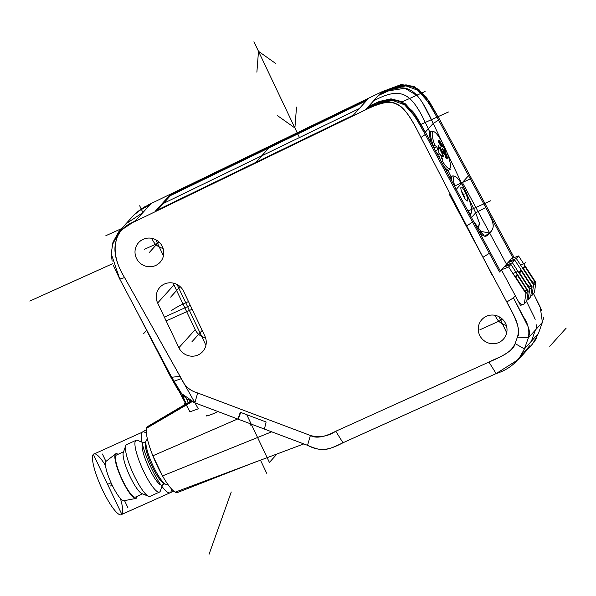 <?xml version="1.0" encoding="UTF-8"?>
<svg xmlns="http://www.w3.org/2000/svg" width="596" height="596" viewBox="0 0 596 596"><rect width="100%" height="100%" fill="white"/><g stroke="black" fill="none" stroke-linecap="round" stroke-linejoin="round"><path stroke-width="0.89" d="M505.609 266.427L505.185 265.652L506.496 264.207L462.414 182.495L469.432 174.717L514.147 257.606L439.483 119.193L426.021 96.805L414.838 86.964L413.505 86.316L401.652 84.632L381.671 91.881L151.064 203.541L141.371 208.943L138.063 211.371L133.824 215.074L118.664 231.881L112.942 242.341L111.214 253.672L119.751 279.025L171.655 377.275L170.054 375.823L136.909 311.499M205.56 337.843A14.557 14.177 42.1 0 1 195.197 329.663L173.958 284.94A14.557 14.177 42.1 0 1 173.235 283.1M163.088 248.39A14.557 14.177 42.1 0 1 152.725 240.21A14.557 14.177 42.1 0 1 151.995 238.37M506.332 325.364A14.557 14.177 42.1 0 1 495.239 315.344M148.255 426.341L147.19 426.892L146.512 428.271A36.214 7.562 65.7 0 0 152.867 455.784L237.662 418.981L271.679 431.809L194.847 402.836L186.839 398.933L182.428 394.872L171.655 377.275L180.059 376.337L124.586 277.587C115.81 263.007 113.016 250.715 116.213 240.702C117.934 232.157 124.117 225.787 134.763 221.6L365.363 109.94C380.799 102.251 391.408 100.389 397.174 104.367C403.298 106.498 411.225 117.539 420.97 137.505L482.946 257.286L506.794 301.978C517.35 320.596 520.897 332.292 517.425 337.09L515.123 343.564C514.236 349.07 505.512 355.238 488.936 362.063L335.779 431.243C324.306 437.263 315.843 438.671 310.389 435.475L197.678 392.98C189.975 390.849 184.536 386.066 181.355 378.616L180.059 376.337M175.246 384.055L189.923 411.829L198.282 408.796L124.586 277.587C110.618 255.55 110.67 229.937 134.763 221.6L135.895 220.341L134.763 221.6L135.895 220.341L118.664 231.881M183.598 291.273L204.838 336.002A14.557 14.177 -137.9 0 1 202.67 351.618A14.557 14.177 -137.9 0 1 198.081 354.955A14.557 14.177 -137.9 0 1 178.889 347.721L157.649 302.999A14.557 14.177 -137.9 0 1 159.825 287.384A14.557 14.177 -137.9 0 1 164.407 284.039A14.557 14.177 -137.9 0 1 183.598 291.273M136.417 258.269A14.557 14.177 -137.9 0 0 155.608 265.511A14.557 14.177 -137.9 0 0 160.197 262.166A14.557 14.177 -137.9 0 0 162.365 246.55A14.557 14.177 -137.9 0 0 143.174 239.316A14.557 14.177 -137.9 0 0 138.585 242.654A14.557 14.177 -137.9 0 0 136.417 258.269M498.852 342.484A14.557 14.177 -137.9 0 0 503.434 339.139A14.557 14.177 -137.9 0 0 504.097 321.02A14.557 14.177 -137.9 0 0 486.41 316.282A14.557 14.177 -137.9 0 0 481.829 319.627A14.557 14.177 -137.9 0 0 481.158 337.746A14.557 14.177 -137.9 0 0 498.852 342.484M492.572 275.866L420.97 137.505C403.447 101.953 394.947 94.757 365.363 109.94L366.495 108.688L379.339 102.937C400.601 97.401 405.645 98.996 425.447 134.741L489.39 253.285L482.946 257.286M489.39 253.285L455.396 190.266L462.414 182.495M501.407 269.839L503.911 267.068L510.899 264.438L508.626 266.948L525.948 293.523L524.286 303.908L521.768 304.921L520.524 305.405L501.407 269.839L508.626 266.948M503.955 267.053L505.199 265.674L512.411 262.762L529.725 289.336L528.063 299.721L526.909 300.19M541.987 311.105L533.554 293.649L540.244 307.119L542.397 322.302L535.372 330.072L531.423 341.173L524.405 348.943L528.354 337.85L524.405 348.943C518.952 361.176 509.528 369.386 496.133 373.588L399.938 417.036L496.133 373.588L518.595 359.395L524.405 348.943L515.123 343.564L517.425 337.09L528.354 337.85C529.74 330.564 528.13 323.628 523.534 317.035L513.439 297.873L515.339 295.772M500.349 271.046L473.425 221.131L484.459 236.202L489.696 233.073L506.496 264.207L507.799 262.762L514.78 260.132L532.101 286.706L530.656 296.853L528.063 299.721M509.073 261.346L516.292 258.455L533.614 285.03L531.952 295.415L534.433 292.666L535.878 282.519L518.565 255.945L511.577 258.575L509.073 261.346L509.491 262.121M531.952 295.415L530.798 295.884M518.565 255.945L516.292 258.455M535.878 282.519L533.934 284.672L523.042 267.947L524.659 266.151L535.558 282.876L531.87 281.498M524.659 266.151L523.668 268.915M532.101 286.706L529.725 289.336M530.053 288.978L519.153 272.253L520.882 270.338L531.774 287.063L527.84 285.588M514.78 260.132L512.411 262.762M520.882 270.338L519.824 273.288M366.495 108.688L367.36 107.727L373.565 104.769L390.387 99.554L401.823 101.633L412.879 111.437L426.304 133.78L473.425 221.131C482.842 239.503 485.576 237.879 489.696 233.073C494.978 226.994 494.538 224.305 487.007 209.859L438.619 120.146L485.733 207.497L475.675 212.854L479.407 223.06L477.873 229.08M169.92 195.019L367.747 99.227L353.383 115.14L155.549 210.932L169.92 195.019L170.292 195.779M112.145 245.217L119.617 230.801L135.895 220.341L149.931 204.793L135.895 220.341L149.931 204.793L138.063 211.371M414.838 86.964L405.802 84.885L393.375 87.388L380.531 93.14L381.671 91.881L400.467 84.796L414.145 86.644M538.404 333.507L542.427 322.205M531.423 341.173L538.441 333.395L532.638 343.847L518.595 359.395M152.867 455.784L162.514 475.899A36.214 7.562 65.7 0 0 175.246 492.147L177.586 492.475A36.214 7.562 -114.3 0 1 156.472 464.135A36.214 7.562 -114.3 0 1 147.19 426.892L191.219 401.399M264.43 429.075L266.114 421.998L240.292 412.261L237.983 419.1M181.02 393.166L194.847 402.836L307.558 445.339C320.857 452.319 329.938 449.622 342.976 442.768L399.938 417.036L342.976 442.768C325.811 451.03 322.414 451.679 307.558 445.339L271.679 431.809L162.514 475.899M238.333 419.085L240.71 412.417M147.503 439.446L146.877 439.729A24.496 5.118 65.7 0 0 146.117 440.69A24.496 5.118 65.7 0 0 153.239 466.176A24.496 5.118 65.7 0 0 165.822 484.317A24.496 5.118 65.7 0 0 167.051 484.377L167.67 484.101M165.822 484.317L164.042 483.594A23.08 4.82 -114.3 0 1 152.189 466.512A23.08 4.82 -114.3 0 1 145.476 442.5L146.117 440.69M145.722 441.807L143.033 443.022A23.08 4.82 65.7 0 0 142.675 443.29A23.08 4.82 65.7 0 0 149.022 467.942A23.08 4.82 65.7 0 0 162.03 485.084L164.727 483.87M162.507 484.868L160.361 490.962A28.407 5.93 -114.3 0 1 159.922 491.752A28.407 5.93 -114.3 0 1 159.482 492.087A28.407 5.93 -114.3 0 1 145.521 475.116A28.407 5.93 -114.3 0 1 134.949 444.825A28.407 5.93 -114.3 0 1 135.65 440.638A28.407 5.93 -114.3 0 1 136.097 440.31A28.407 5.93 -114.3 0 1 137.52 440.384L143.509 442.806M136.097 440.31L126.598 444.601A28.407 5.93 65.7 0 0 126.158 444.929A28.407 5.93 65.7 0 0 125.719 445.719A28.407 5.93 65.7 0 0 132.23 471.436A28.407 5.93 65.7 0 0 147.607 495.768A28.407 5.93 65.7 0 0 148.56 496.297A28.407 5.93 65.7 0 0 149.983 496.371L159.482 492.087M123.573 451.813L116.451 455.031A23.08 4.82 65.7 0 0 122.441 479.944A23.08 4.82 65.7 0 0 135.456 497.094L142.571 493.875M148.56 496.297L141.893 493.6A23.08 4.82 -114.3 0 1 130.04 476.517A23.08 4.82 -114.3 0 1 123.327 452.506L125.719 445.719M137.013 496.386A24.496 5.118 -114.3 0 1 135.791 498.465A24.496 5.118 -114.3 0 1 122.225 480.19A24.496 5.118 -114.3 0 1 115.646 453.869A24.496 5.118 -114.3 0 1 118.015 454.323M115.646 453.869L106.081 461.304A21.657 4.522 65.7 0 0 111.899 484.57A21.657 4.522 65.7 0 0 123.894 500.729L135.791 498.465M367.36 107.727L368.604 106.356L379.466 101.432L391.021 98.847L401.823 101.633M379.667 94.093L392.518 88.342C413.78 82.784 418.854 84.461 438.619 120.146L433.203 123.409L442.113 142.183L433.203 123.409C419.472 93.326 410.324 82.203 389.292 90.547L378.43 95.472L380.531 93.14M478.499 228.216L479.452 223.358L475.675 212.854L467.771 196.211L475.675 212.854L471.473 217.51M463.353 186.913L446.531 151.488L463.353 186.913M445.614 169.577A21.3 4.448 65.7 0 0 447.991 170.486L448.885 170.084A21.3 4.448 -114.3 0 1 443.715 166.053M433.769 147.614L434.089 147.979L436.793 146.758A92.395 51.547 -16.1 0 0 434.931 145.543L433.247 145.588A21.3 4.448 -114.3 0 1 431.012 131.5A21.3 4.448 -114.3 0 1 431.34 131.254L430.454 131.656A21.3 4.448 65.7 0 0 431.43 143.278M434.089 147.979A17.046 3.561 65.7 0 0 434.387 148.762M436.995 153.597L438.887 152.74L438.552 145.424A92.052 41.869 149.4 0 1 437.956 149.656L435.475 150.773M437.956 149.656A17.046 3.561 -114.3 0 1 436.793 146.758M441.144 162.216L442.195 160.846A92.395 64.13 143.8 0 0 442.254 158.26L440.809 155.668A92.052 26.745 -20.6 0 1 443.945 156.785A11.443 2.391 -114.3 0 1 440.958 151.421A11.443 2.391 -114.3 0 1 438.552 145.424M443.886 153.977L444.713 154.312A6.079 1.266 65.7 0 1 443.938 153.336A92.469 8.217 -25.4 0 1 443.171 154.036L442.217 153.06A84.17 61.41 -120.9 0 0 441.316 151.123A84.17 61.41 -120.9 0 0 440.384 149.201L440.116 147.599A92.469 8.217 154.6 0 0 441.07 146.72L440.571 147.845M444.713 154.319A92.469 90.063 42.1 0 1 445.994 157.597L446.791 158.841A84.17 15.421 5.2 0 0 447.44 158.111L447.082 156.39A92.469 90.063 -137.9 0 0 445.801 153.112A6.079 1.266 65.7 0 0 445.435 151.682A92.469 8.217 -25.4 0 0 445.741 151.19L445.272 149.678A84.17 79.41 79.3 0 0 444.646 148.307A84.17 79.41 -100.7 0 0 444.378 147.741A84.17 79.41 -100.7 0 0 444.095 147.152A84.17 79.41 79.3 0 0 443.431 145.819L442.686 144.754A92.469 8.217 154.6 0 1 442.374 145.245A6.079 1.266 65.7 0 0 441.599 144.262A92.469 90.063 -137.9 0 0 439.863 141.192L438.865 140.045A84.17 2.57 124.5 0 0 438.209 140.768L438.775 142.399A92.469 90.063 42.1 0 1 440.965 146.325A5.327 1.11 65.7 0 0 441.07 146.728M434.931 145.543A20.19 4.217 -114.3 0 1 432.718 131.939A20.19 4.217 -114.3 0 1 433.813 131.679A20.19 4.217 -114.3 0 1 442.545 142.98A92.544 92.544 0 0 1 447.484 153.917A20.19 4.217 -114.3 0 1 450.196 167.945A20.19 4.217 -114.3 0 1 449.973 168.281A20.19 4.217 -114.3 0 1 442.195 160.846M450.196 167.945L449.444 169.48A21.3 4.448 -114.3 0 1 449.213 169.83A21.3 4.448 -114.3 0 1 448.885 170.084M431.34 131.254A21.3 4.448 -114.3 0 1 432.167 131.224L433.813 131.679M442.254 158.26L440.049 159.251M433.247 145.588L432.785 145.789M438.641 156.651L440.809 155.668M443.945 156.785L439.498 154.021L437.673 154.848M439.498 154.021A23.08 4.82 -114.3 0 1 438.887 152.74M442.239 153.649L442.649 153.671L442.217 153.06M439.811 148.538L440.116 147.599M441.904 152.3L444.787 150.825A91.762 8.158 154.6 0 1 444.482 151.309L444.482 151.309A0.708 0.7 -144.6 0 1 445.435 151.682L444.482 151.309L441.971 152.442M445.741 151.19L444.787 150.825L445.272 149.678M442.359 145.715L443.431 145.819M440.533 145.461L441.159 145.171L440.869 144.701L440.273 144.977M438.731 142.273L438.85 140.805A0.708 0.693 43.1 0 0 438.865 140.045M438.775 142.399L438.194 141.528M438.276 141.364A0.708 0.685 -138.7 0 0 438.209 140.768M440.988 146.415L441.845 146.035A0.708 0.454 -34.7 0 0 442.374 145.245A0.708 0.7 35.4 0 1 442.053 146.199L441.845 146.035A5.327 1.11 65.7 0 0 441.159 145.171A0.708 0.596 136.4 0 0 441.599 144.262L440.869 144.701A91.762 89.37 42.1 0 0 439.148 141.662L439.863 141.192M442.686 144.754A0.708 0.7 28.1 0 1 442.679 145.409L442.329 145.968A0.708 0.708 0 0 1 442.046 146.206L441.055 146.653L442.046 146.206M442.113 152.755L444.519 151.667A5.327 1.11 65.7 0 1 444.839 152.926L443.975 153.314M445.801 153.112L445.041 153.492L444.839 152.926A0.708 0.521 169.1 0 1 445.801 153.112M447.082 156.39L446.315 156.741L446.844 157.635A0.708 0.693 36.5 0 1 447.44 158.111M446.791 158.841A0.708 0.685 -133 0 0 446.344 158.387M445.45 157.694L445.994 157.597L445.45 157.694M444.69 154.252L444.72 154.29A0.708 0.708 0 0 0 444.586 154.073L443.886 153.187A0.708 0.454 -34.7 0 1 443.938 153.336A0.708 0.685 -133.6 0 0 442.999 152.956A91.762 8.158 154.6 0 1 442.463 153.448M443.171 154.036A0.708 0.678 -131.3 0 0 442.5 153.589M451.962 181.348A21.3 4.448 -114.3 0 1 452.245 176.222A21.3 4.448 -114.3 0 1 452.58 175.976L451.373 176.52A21.3 4.448 65.7 0 0 450.494 178.614M452.58 175.976A21.3 4.448 -114.3 0 1 453.4 175.947L455.053 176.401A20.19 4.217 -114.3 0 1 463.785 187.71A92.544 92.544 0 0 1 468.724 198.639A20.19 4.217 -114.3 0 1 471.429 212.668A20.19 4.217 -114.3 0 1 471.212 213.003A20.19 4.217 -114.3 0 1 468.747 212.459M471.429 212.668L470.684 214.202A21.3 4.448 -114.3 0 1 470.453 214.56A21.3 4.448 -114.3 0 1 470.117 214.806A21.3 4.448 -114.3 0 1 470.028 214.836M455.12 187.196A20.19 4.217 -114.3 0 1 453.958 176.662A20.19 4.217 -114.3 0 1 455.053 176.401M461.028 187.196A7.629 1.594 65.7 0 0 460.894 187.449A7.629 1.594 65.7 0 0 463.129 195.346A7.629 1.594 65.7 0 0 467.011 200.979A7.629 1.594 65.7 0 0 467.547 200.927A7.629 1.594 65.7 0 0 465.454 192.776A7.629 1.594 65.7 0 0 461.028 187.196M464.724 198.304A5.327 1.11 65.7 0 0 463.211 194.02A5.327 1.11 65.7 0 0 461.393 190.936M157.441 210.015L170.463 195.592L366.406 100.717M518.11 300.943L521.768 304.921M524.286 303.908L526.767 301.159L528.212 291.012L510.899 264.438M528.212 291.012L525.948 293.523M526.268 293.165L515.369 276.44L516.993 274.644L527.892 291.37L524.197 289.991M516.993 274.644L516.002 277.408M149.305 252.51L158.894 241.887L149.387 252.413M29.8 301.084L112.778 263.603M144.567 249.24L159.519 242.49M421.126 124.326L448.483 111.966M266.688 473.246L260.445 460.09M205.925 345.27L177.057 284.471L205.925 345.27M163.453 255.826L155.817 239.748L163.453 255.826M142.913 212.571L139.68 205.762L142.913 212.571L125.525 224.089M425.082 91.501L402.211 101.834M121.465 228.64L105.864 235.688M489.696 233.073L479.132 231.054L489.696 233.073C494.218 228.186 495.671 225.184 485.733 207.497L475.675 212.854M451.038 176.766L448.043 170.456M429.895 132.238L428.286 128.848C412.343 93.81 402.859 85.191 373.513 100.91M425.38 132.066L433.203 123.409L422.75 103.101M417.423 95.814L404.96 88.275L388.547 90.838M394.671 99.078L378.765 101.707M512.657 257.412L485.733 207.497M511.621 258.56L513.521 256.451L439.483 119.193L438.619 120.146L428.159 101.961L417.766 90.234L405.883 85.869L390.462 89.132M473.425 221.131L426.304 133.78L415.822 115.557L405.407 103.831L393.479 99.495L377.991 102.84M439.483 119.193L429.023 101.007L418.63 89.281L406.748 84.908L391.326 88.178M501.422 269.861L499.485 272L425.447 134.741L414.98 116.555L404.587 104.829L392.712 100.456L377.29 103.726M509.088 261.368L507.844 262.747M365.363 109.94L381.671 91.881M186.749 404.788L184.842 400.773A5.684 1.185 -114.3 0 1 183.27 396.429A5.684 1.185 -114.3 0 1 183.151 395.662M186.474 398.664A5.684 1.185 -114.3 0 1 186.57 398.858L188.522 402.963M140.857 209.524L133.653 215.253M111.214 253.009L112.13 261.145M113.359 265.406L119.751 279.025L173.786 381.291L179.448 391.036M142.086 208.429L144.984 206.626M146.959 205.568L151.064 203.541L149.931 204.793M182.354 394.783L182.972 398.672L175.455 384.435M189.923 411.829L186.615 405.563A131.992 11.734 154.6 0 1 185.453 402.054M187.181 400.139A131.992 11.734 154.6 0 1 187.777 399.573M186.615 405.563L182.972 398.672M182.778 395.26L183.3 399.298M216.817 412.164A14.2 1.259 154.6 0 1 206.32 415.494M149.447 252.354L158.894 241.887L149.447 252.354M202.193 330.422L191.86 341.858M180.126 286.616L170.627 297.136M158.625 242.185L156.465 244.576L158.625 242.185M179.858 286.907L177.697 289.306L179.858 286.907M172.84 294.685L170.679 297.076L172.84 294.685M359.306 108.576L163.364 203.452M255.833 162.373L268.856 147.95M471.049 178.591L454.741 185.959M190.31 305.405L164.362 317.124M502.13 318.86L500.782 320.35M566.2 328.091L549.75 346.306M143.651 333.618L146.713 330.229M521.545 355.462L529.598 345.792M536.199 327.517L536.497 324.872M535.163 319.382L534.5 317.772M534.023 316.685L526.529 301.42M534.053 342.141L536.609 338.021M538.441 333.395L542.397 322.302M543.209 319.747L543.515 317.094M146.549 329.767L173.779 381.291L146.549 329.767M535.372 330.072L528.354 337.85C530.053 333.633 529.635 329.245 527.102 324.686L513.439 297.873L506.794 301.978L449.071 193.864M152.762 327.711L181.355 378.616C184.462 385.932 189.9 390.715 197.678 392.98L310.389 435.475C319.337 437.926 327.8 436.51 335.779 431.243L488.936 362.063C499.448 356.646 510.154 354.382 515.123 343.564M517.425 337.09C521.232 324.731 512.15 313.146 506.794 301.978M173.809 381.358L172.341 380.404M149.484 335.57L149.946 336.189M250.126 425.283L251.169 424.136M209.069 554.28L231.263 491.991M188.478 301.554L186.466 302.463A14.2 1.259 -25.4 0 0 171.648 310.568M166.113 320.812A14.2 1.259 -25.4 0 0 172.214 318.249L192.135 309.25M490.65 200.778L467.972 211.021L490.65 200.778M525.933 262.598L520.576 265.026L525.933 262.598M518.162 271.21L512.94 273.571L518.162 271.21M479.899 329.789L502.756 319.463L479.899 329.789M499.061 316.722L506.689 332.791L499.061 316.722M440.988 150.356L443.677 147.383M450.218 169.376L449.779 168.445M442.523 153.165L440.183 148.24M432.554 132.17L432.018 131.046M443.2 149.276L442.701 149.499M442.768 149.752L441.07 150.52M443.335 149.209L441.122 150.214M441.86 150.974L441.383 151.183M464.291 194.065L462.839 194.721M107.6 484.347L111.072 482.782M276.537 454.882L276.209 454.189M105.477 465.439A33.376 6.966 65.7 0 0 93.341 454.323A33.376 6.966 65.7 0 0 102.527 489.972A33.376 6.966 65.7 0 0 121.86 514.378A33.376 6.966 65.7 0 0 120.385 498.442M146.393 433.411A33.376 6.966 65.7 0 0 142.071 432.309A33.376 6.966 65.7 0 0 151.257 467.957A33.376 6.966 65.7 0 0 170.59 492.37A33.376 6.966 65.7 0 0 171.462 488.914M246.744 414.689L269.407 462.422L277.162 453.832M195.026 402.903L307.38 445.272M173.779 491.149L121.86 514.378L93.341 454.323L142.071 432.309L146.281 429.701M110.618 485.986L111.899 484.57M127.961 507.814L124.542 500.603M105.939 461.431L102.423 454.025M299.453 137.557L253.941 41.72L299.453 137.557M275.866 63.616L258.493 51.308L256.883 72.191L258.493 51.308L275.866 63.616M277.527 115.669L294.901 127.976L296.51 107.086L294.901 127.976L277.527 115.669M181.355 378.616L173.779 381.291M124.586 277.587L119.751 279.025M466.713 225.899L472.561 222.092M426.304 133.78L420.97 137.505M368.604 106.356L378.43 95.472M190.683 401.16L147.607 426.55M191.994 401.726L146.512 428.271M197.678 392.98L194.847 402.836M307.558 445.339L310.389 435.475M335.779 431.243L342.976 442.768M496.133 373.588L488.936 362.063M303.804 443.923L175.246 492.147M441.576 151.6L444.854 149.916A83.522 78.799 -100.7 0 0 443.029 146.087L441.1 147.078M438.365 141.513L438.85 140.805A83.522 2.555 -55.5 0 0 438.321 141.379M444.348 153.805L445.041 153.492A91.762 89.37 42.1 0 1 446.315 156.741L445.666 156.666M445.994 157.538L446.844 157.635A83.522 15.31 -174.8 0 1 446.3 158.253M443.007 152.948L442.999 152.956A0.708 0.708 0 0 1 443.886 153.187A0.708 0.454 -34.7 0 0 443.752 153.083M173.958 284.94L157.649 302.999M178.889 347.721L195.197 329.663M170.002 375.711L177.705 389.389L182.428 394.872M190.653 401.145L173.473 411.367M256.563 461.55L177.504 492.512M442.239 153.03L439.975 148.426L440.802 147.674M440.913 146.176L438.79 142.377M446.158 158.365L444.728 154.297"/></g></svg>
